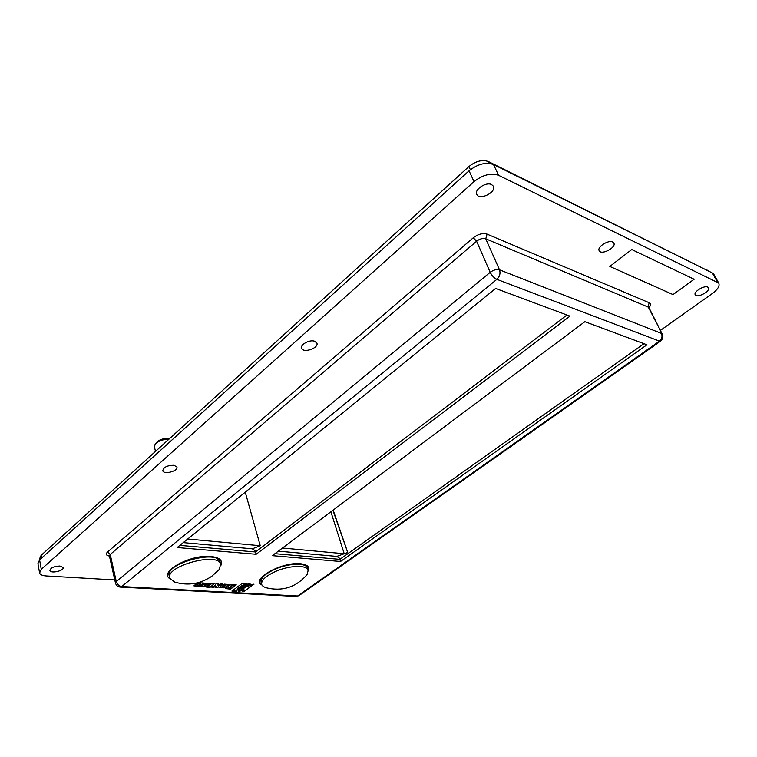 <?xml version="1.0" encoding="UTF-8"?>
<svg xmlns="http://www.w3.org/2000/svg" width="757" height="757" viewBox="0 0 757 757"><rect width="100%" height="100%" fill="white"/><g stroke="black" fill="none" stroke-linecap="round" stroke-linejoin="round"><path stroke-width="1.14" d="M245.249 492.173L260.266 545.74L187.689 539.003M256.282 551.399L252.299 548.825L260.266 545.74M252.299 548.825L183.241 542.627M179.863 545.371L255.516 551.985L566.927 314.997M332.929 510.275L347.709 552.506L344.227 553.746L330.894 511.798M344.227 553.746L282.493 548.03M347.709 552.506L336.789 556.404L278.311 551.153M333.165 510.095L347.728 552.506M708.571 271.082L488.379 161.544C482.275 159.415 475.784 161.071 468.924 166.521L41.105 555.373L39.771 558.354L39.979 559.546M713.851 274.365L712.337 272.946L493.517 164.524C485.862 161.866 477.724 163.957 469.075 170.789L39.601 559.896L37.935 563.587L39.506 572.51M269.738 571.809L275.832 568.45M287.972 564.807L294.852 564.277M181.037 563.208C188.342 559.309 196.072 557.266 204.229 557.086M276.485 571.062C265.783 575.812 260.862 580.354 261.723 584.688L263.218 586.495L265.575 587.602C282.077 591.804 295.949 587.432 307.2 574.487L308.156 570.078C306.604 564.911 290.026 565.318 276.485 571.062M305.885 576.077L307.2 574.487M307.673 568.479L307.503 567.901C305.942 562.716 289.382 563.104 275.86 568.848C265.158 573.598 260.247 578.14 261.118 582.493L261.553 584.073M336.789 556.404L340.508 558.893M115.461 582.994L109.453 556.111L110.229 554.493L107.532 552.014C105.469 554.105 106.103 555.458 109.434 556.073M120.231 587.091L120.325 587.091C117.827 586.845 116.218 585.53 115.499 583.164L116.294 581.565L110.229 554.493L476.588 241.237C479.824 238.786 482.881 237.982 485.767 238.815L487.063 234.121C482.739 232.872 478.15 234.083 473.286 237.755L107.532 552.014M473.286 237.755L476.588 241.237L490.186 272.321C493.517 269.918 496.62 269.095 499.497 269.823L485.767 238.815L648.853 307.361M114.78 579.947L46.224 575.954C42.439 575.689 40.225 574.695 39.591 572.992L41.266 569.33L474.024 181.633C482.739 174.81 490.933 172.7 498.598 175.302L718.743 283.08C719.945 285.928 717.835 289.401 712.394 293.489L660.397 330.412M314.392 341.152L316.823 342.93C319.35 347.832 303.529 353.519 301.712 348.362C299.8 344.861 309.216 339.486 314.392 341.152M707.71 287.121L708.438 287.745C710.861 291.104 697.074 298.513 695.276 294.833C693.081 291.994 704.18 285.086 707.71 287.121M59.907 566.028L63.134 567.495C64.468 570.75 50.615 573.91 49.915 570.494C50.596 567.807 53.936 566.321 59.907 566.028M491.596 184.566L493.261 186.071C496.904 191.956 479.683 200.766 476.834 194.511C473.778 189.846 486.089 181.5 491.596 184.566M612.706 242.041L613.776 242.978C616.728 247.35 601.474 255.478 599.232 250.756C596.648 247.17 608.344 239.562 612.706 242.041M173.949 465.262L176.873 466.946C178.671 470.949 163.928 474.97 162.783 470.788C163.484 467.192 167.212 465.347 173.949 465.262M631.754 249.536L694.15 279.257L673.02 294.596L609.811 266.445L631.754 249.536M648.995 307.645C650.935 305.317 651.001 303.68 649.184 302.734L648.068 306.661L662.243 334.102M609.83 266.436L673.011 294.577L694.131 279.248M234.027 584.745L236.26 584.877L230.554 589.135L225.34 588.567L226.532 587.375L228.709 586.732L228.377 585.994L230.071 584.508L232.352 584.641L230.781 586.013L231.226 586.429L234.027 584.745M252.431 585.36L245.325 590.592L243.205 589.684C243.981 587.243 247.056 585.804 252.431 585.36M203.311 583.42L199.148 586.297L193.924 585.88L195.23 584.669L197.596 584.811L197.132 585.568L198.58 585.161L200.359 583.496L196.101 584.007L198.05 582.776L203.378 583.004M243.782 591.737L240.726 590.422C241.833 586.921 246.262 584.849 253.983 584.224L253.245 584.764C246.65 585.303 242.874 587.072 241.928 590.063L244.53 591.179L243.782 591.737L244.208 591.16M248.58 583.893L250.198 583.988C243.129 585.776 239.543 588.047 239.449 590.791L240.026 591.51L238.256 591.141C238.143 588.444 241.578 586.032 248.58 583.893M211.184 586.353L210.711 587.044L206.86 587.754L207.418 586.902L211.998 583.382L214.25 583.751L211.184 586.353L214.203 583.666M218.868 585.795L217.921 587.498L215.556 587.366L216.19 586.192L213.862 587.271L211.657 587.139L215.016 585.596L216 583.666L218.508 583.817L217.846 585.095L220.419 583.931L222.653 584.063L218.868 585.795L222.17 584.035M204.702 583.344L210.427 583.581L207.219 586.23L205.062 586.798L200.984 586.353L203.169 584.395L207.323 584.243L203.614 584.063L204.702 583.344M228.586 584.934L225.747 587.101L223.447 587.839L219.426 587.413L222.634 584.726L224.441 584.158L228.652 584.508M242.089 583.496L247.056 583.798C240.272 586.136 236.875 588.653 236.875 591.34L231.907 591.075L242.089 583.496M256.15 554.275L177.223 547.529L495.627 288.445L569.964 316.133L256.15 554.275L255.516 551.985M340.527 561.495L272.293 555.657L584.887 321.687L646.942 344.795L340.527 561.495L339.855 559.357L643.98 343.687M230.611 587.3L228.851 587.451L228.33 587.934L229.485 588.142L230.554 587.072L228.321 587.773M230.696 586.126L232.096 584.631M228.709 586.732L228.169 586.315M225.331 588.435L230.497 588.918L235.929 584.858M245.325 590.592L252.09 585.35M243.158 589.495L245.268 590.375M196.366 583.789L200.425 583.552M196.981 585.454L197.265 584.792M193.962 585.795L199.091 586.069L203.113 583.335M240.726 590.422L243.726 591.51M241.871 589.883L241.862 589.845C242.817 586.855 246.583 585.085 253.179 584.546L253.642 584.205M238.398 591.425L239.761 591.283M239.382 590.574C239.373 588.009 242.694 585.795 249.346 583.94M207.267 587.441L211.25 586.353M217.921 587.498L218.811 585.568M217.846 585.095L218.338 583.808M212.092 586.949L216.19 586.192M215.669 587.148L217.865 587.271M204.532 585.019L204.21 585.984L205.932 585.322L204.22 585.256M205.932 585.322L204.589 585.246M203.879 583.855L207.456 583.969M201.693 586.599L206.387 586.382L210.361 583.42M200.974 586.211L201.636 586.372M222.511 587.044L223.807 586.732L225.775 584.811L224.413 584.962L222.511 587.044M224.375 585.246L222.567 586.344M220.041 587.65L225.69 586.883L228.368 584.858M219.426 587.271L219.975 587.423M232.181 590.867L236.818 591.122C236.771 588.549 239.969 586.088 246.422 583.761M260.635 580.704L260.853 579.313L264.146 575.15C266.843 572.765 272.473 569.917 281.055 566.577C290.073 564.41 296.432 563.511 300.132 563.88L305.563 565.261L307.266 567.059M274.933 553.679L339.855 559.357M168.858 573.948L169.038 572.671C169.18 571.251 172.094 568.488 177.791 564.4C184.793 560.937 192.259 558.496 200.17 557.067C223.031 555.827 217.789 560.454 219.767 560.549L219.757 560.511M169.085 439.051L167.732 438.682C163.105 438.341 159.472 439.543 156.831 442.287L155.81 443.47M155.497 451.39L154.456 447.065L155.081 444.312C158.222 440.924 162.774 439.278 168.726 439.372M217.458 571.44L219.275 569.472L220.675 564.06C217.713 551.56 164.203 566.558 169.89 578.386L174.64 582.095C187.991 585.984 200.425 584.007 211.932 576.153L219.284 569.463M220.278 562.508L220.079 561.732C217.098 549.185 163.644 564.154 169.341 576.03L169.7 577.572M41.588 558.098L41.105 555.373M468.924 166.521L470.371 169.691M489.24 163.37L488.379 161.544M707.511 270.211L707.776 270.694M304.91 564.94L305.582 565.858M261.487 579.096L261.572 577.941M649.184 302.734L487.063 234.121M299.081 595.541L297.596 595.986L659.196 341.36C661.864 339.098 662.621 336.449 661.467 333.411L499.497 269.823C500.632 273.362 499.752 276.532 496.857 279.352L660.218 341.407C662.744 339.382 663.406 336.912 662.195 333.998L648.664 307.068M490.186 272.321L116.294 581.565C117.193 584.461 119.01 586.117 121.745 586.543L496.857 279.352C494.141 278.046 491.918 275.699 490.186 272.321M660.218 341.407L298.883 595.683L296.148 596.45L120.325 587.091L121.745 586.543L297.596 595.986L296.053 596.45M41.266 569.33L39.601 559.896M469.075 170.789L474.024 181.633M498.598 175.302L493.517 164.524M712.337 272.946L717.343 281.869M220.921 565.375C222.965 560.445 219.625 557.493 210.9 556.499C190.291 554.152 158.071 572.074 170.107 578.878M308.373 570.958C310.01 566.908 307.361 564.495 300.415 563.738C281.973 561.599 250.34 579.228 261.846 584.962M217.164 558.202L218.007 559.309M169.861 572.055L170.098 570.646M307.503 567.901L308.156 570.078M713.747 274.176L718.743 283.08M220.079 561.732L220.675 564.06"/></g></svg>
